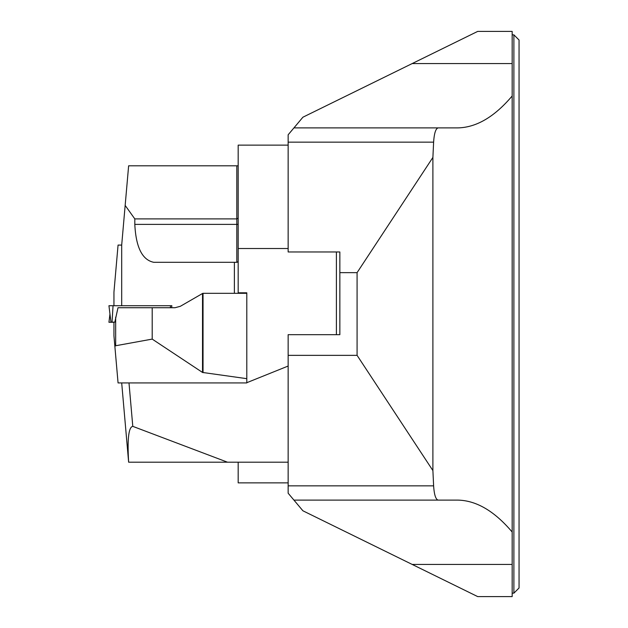 <?xml version="1.0" encoding="UTF-8"?>
<svg xmlns="http://www.w3.org/2000/svg" width="628" height="628" viewBox="0 0 628 628"><rect width="100%" height="100%" fill="white"/><g stroke="black" fill="none" stroke-linecap="round" stroke-linejoin="round"><path stroke-width="0.94" d="M519.058 314L519.058 587.981L513.885 593.154L513.885 34.846L519.058 40.019L519.058 314M412.18 63.569L477.704 31.4L512.165 31.4L512.165 63.569L412.18 63.569L302.908 117.208L293.935 127.9L438.124 127.9C435.714 128.567 434.207 133.317 433.618 142.14L432.896 157.424L357.081 272.646L357.081 355.354L432.896 470.576L433.618 485.86C434.207 494.683 435.714 499.433 438.124 500.1L457.113 500.1C475.898 500.218 494.244 510.847 512.165 532.01L512.165 596.6L477.704 596.6L412.18 564.431L512.165 564.431M512.165 532.01L512.165 63.569M357.081 272.646L339.85 272.646L339.85 334.677L336.404 334.677L336.404 251.969L288.15 251.969L288.15 134.792L293.935 127.9M246.796 382.695L288.15 366.046L288.15 334.677L288.15 355.354L357.081 355.354M339.85 272.646L339.85 251.969L336.404 251.969M438.124 500.1L293.935 500.1L288.15 493.208L288.15 462.192L227.485 462.192L132.791 426.357C128.638 427.048 127.256 438.996 128.638 462.192L121.691 382.923M432.896 157.424L432.896 470.576M512.165 95.99C494.244 117.153 475.898 127.782 457.113 127.9L438.124 127.9M293.935 500.1L302.908 510.792L412.18 564.431M238.177 218.183L236.803 218.897L134.808 218.897L134.808 224.392C135.962 247.377 142.289 260.016 153.797 262.308L236.803 262.308L236.803 165.808L238.177 165.808M288.15 482.869L238.177 482.869L238.177 462.192M134.808 218.897L125.16 205.411L128.63 165.808L236.803 165.808M125.16 205.411L121.691 245.077L121.691 305.726M234.385 293.323L234.385 262.308M238.177 260.926A1.382 1.382 0 0 1 236.803 262.308M121.691 245.077L118.064 245.077L113.943 292.185L113.943 305.726M108.942 322.274L113.943 322.274L108.942 322.274L109.955 314M112.035 322.14L110.96 322.14L108.942 305.726L113.048 305.726L112.035 322.14L114.83 322.14L117.993 307.728L175.008 307.728L180.346 306.299L202.82 293.323L246.796 293.323L246.796 382.923L118.064 382.923L113.943 335.815L113.943 322.14M115.662 317.219L115.662 345.745L152.196 339.104L202.522 372.451L246.796 378.668M152.196 307.728L152.196 339.104M115.662 345.745L114.869 346.397M108.942 305.726L171.86 305.726L171.617 307.728M288.15 366.046L288.15 462.192M288.15 334.677L336.404 334.677M238.177 293.323L238.177 248.523L288.15 248.523M238.177 292.805L246.796 292.805L246.796 293.323M288.15 145.131L238.177 145.131L238.177 248.523M227.485 462.192L128.638 462.192M113.048 305.726L170.494 305.726L170.369 307.728M433.618 142.14L288.15 142.14M288.15 485.86L433.618 485.86M134.808 224.392L238.177 224.392M202.522 372.451L202.522 293.496M203.04 372.655L203.04 293.323M128.991 382.923L132.791 426.357M512.165 593.154L513.885 593.154M512.165 34.846L513.885 34.846"/></g></svg>
